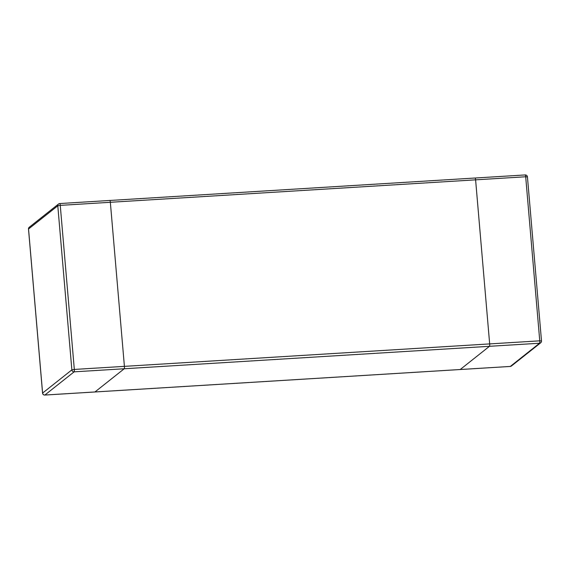 <?xml version="1.0" encoding="UTF-8"?>
<svg xmlns="http://www.w3.org/2000/svg" width="570" height="570" viewBox="0 0 570 570"><rect width="100%" height="100%" fill="white"/><g stroke="black" fill="none" stroke-linecap="round" stroke-linejoin="round"><path stroke-width="0.85" d="M28.543 229.097L42.6 393.065L71.863 369.866L57.791 205.798L60.256 205.371L74.321 369.438L71.863 369.866A2.13 2.073 51.6 0 0 74.129 371.839A2.13 0.399 -93.5 0 0 74.321 369.438L124.41 366.36A2.13 0.399 86.5 0 1 124.217 368.761L94.955 391.961A2.13 0.399 86.5 0 1 94.905 391.982A2.13 0.399 -93.5 0 0 94.955 391.961L124.217 368.761A2.13 0.399 -93.5 0 0 124.41 366.36L110.345 202.293L124.41 366.36L489.666 343.91L475.601 179.842A2.13 0.399 -93.5 0 0 475.095 178.018A2.13 0.399 -93.5 0 0 475.045 178.04A2.13 0.399 86.5 0 1 475.095 178.018A2.13 0.399 86.5 0 1 475.601 179.842L489.666 343.91A2.13 0.399 86.5 0 1 489.466 346.311A2.13 0.399 -93.5 0 0 489.666 343.91L539.754 340.832A2.13 0.399 86.5 0 1 539.562 343.233L510.3 366.439A2.13 0.399 86.5 0 1 510.25 366.453A2.13 0.399 86.5 0 1 510.2 366.439M109.789 200.483A2.13 0.399 86.5 0 1 109.839 200.462A2.13 0.399 86.5 0 1 110.345 202.293A2.13 0.399 -93.5 0 0 109.839 200.462A2.13 0.399 -93.5 0 0 109.789 200.483M541.464 341.003L541.5 340.953A2.13 2.13 0 0 1 540.702 342.798A2.13 2.073 51.6 0 1 539.562 343.233L489.466 346.311L460.211 369.517A2.13 0.399 86.5 0 1 460.161 369.538A2.13 0.399 -93.5 0 0 460.211 369.517L489.466 346.311L74.129 371.839L44.866 395.039L510.3 366.439A2.13 2.073 -128.4 0 0 511.44 365.997A2.13 2.13 0 0 1 510.25 366.453L44.816 395.06A2.13 0.399 -93.5 0 0 44.866 395.039A2.13 2.073 -128.4 0 1 42.6 393.065L42.608 393.165M525.134 174.962A2.13 0.399 86.5 0 1 525.184 174.94A2.13 0.399 86.5 0 1 525.69 176.764L60.256 205.371A2.13 0.399 -93.5 0 0 59.75 203.547A2.13 0.399 -93.5 0 0 59.7 203.561A2.13 2.073 51.6 0 0 57.791 205.798L28.536 228.998A2.13 2.073 -128.4 0 1 29.298 227.202A2.13 2.13 0 0 0 28.5 229.047L42.565 393.122A2.13 2.13 0 0 0 44.816 395.06A2.13 0.399 -93.5 0 1 44.759 395.046M29.298 227.202L58.56 204.003A2.13 2.13 0 0 1 59.75 203.547L525.184 174.94A2.13 2.13 0 0 1 527.435 176.878L541.5 340.953L539.754 340.832L525.69 176.764L527.4 176.935M540.702 342.798L511.44 365.997"/></g></svg>
